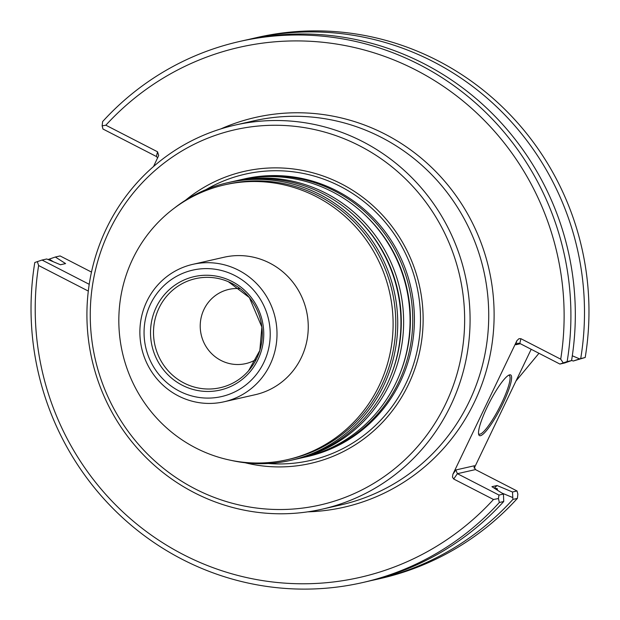 <?xml version="1.0" encoding="UTF-8"?>
<svg xmlns="http://www.w3.org/2000/svg" width="620" height="620" viewBox="0 0 620 620"><rect width="100%" height="100%" fill="white"/><g stroke="black" fill="none" stroke-linecap="round" stroke-linejoin="round"><path stroke-width="0.93" d="M241.374 179.606A142.36 138.306 77.2 0 1 242.715 179.296A142.36 138.306 77.2 0 1 409.115 287.494A142.36 138.306 77.2 0 1 305.761 456.948A142.36 138.306 77.2 0 1 304.412 457.242M305.761 456.948L307.412 456.568A142.36 138.306 -102.8 0 0 413.532 335.466A142.36 138.306 -102.8 0 0 336.714 190.805A142.36 138.306 -102.8 0 0 244.373 178.917L242.715 179.296M195.75 447.95A140.949 136.942 77.2 0 1 119.691 304.722A140.949 136.942 77.2 0 1 224.758 184.814A140.949 136.942 77.2 0 1 389.507 291.95A140.949 136.942 77.2 0 1 287.176 459.722A140.949 136.942 77.2 0 1 195.75 447.95M224.758 184.814L227.447 184.202A140.949 136.942 77.2 0 1 392.197 291.338A140.949 136.942 77.2 0 1 289.865 459.11L287.176 459.722M192.835 264.337L224.083 257.238A70.478 68.471 77.2 0 1 306.458 310.806A70.478 68.471 77.2 0 1 255.293 394.692L224.045 401.783A70.478 68.471 77.2 0 1 178.328 395.901A70.478 68.471 77.2 0 1 140.306 324.291A70.478 68.471 77.2 0 1 192.835 264.337A70.478 68.471 77.2 0 1 275.21 317.897A70.478 68.471 77.2 0 1 224.045 401.783M232.26 181.675A142.36 138.306 77.2 0 1 233.601 181.366L240.033 179.901A142.36 138.306 77.2 0 1 406.433 288.106A142.36 138.306 77.2 0 1 303.079 457.552L296.639 459.017A142.36 138.306 77.2 0 1 295.298 459.311M233.601 181.366A142.36 138.306 77.2 0 1 400.001 289.563A142.36 138.306 77.2 0 1 296.639 459.017M173.941 208.429A142.36 138.306 77.2 0 1 227.703 182.706L230.919 181.97A142.36 138.306 77.2 0 1 397.319 290.175A142.36 138.306 77.2 0 1 293.958 459.621L290.741 460.358A142.36 138.306 77.2 0 1 231.144 460.373M227.703 182.706A142.36 138.306 77.2 0 1 394.095 290.904A142.36 138.306 77.2 0 1 290.741 460.358M182.272 385.245A58.195 56.544 77.2 0 1 175.514 284.751A58.195 56.544 77.2 0 1 263.624 330.072A58.195 56.544 77.2 0 1 182.272 385.245M179.436 391.166A64.837 62.992 77.2 0 1 171.903 279.202A64.837 62.992 77.2 0 1 270.072 329.693A64.837 62.992 77.2 0 1 179.436 391.166M256.262 359.375A38.06 36.975 77.2 0 1 245.675 363.63A38.06 36.975 77.2 0 1 220.991 360.453A38.06 36.975 77.2 0 1 200.454 321.78A38.06 36.975 77.2 0 1 228.819 289.408A38.06 36.975 77.2 0 1 240.203 288.68M185.527 200.229A149.73 145.468 77.2 0 1 419.314 285.177A149.73 145.468 77.2 0 1 245.133 462.768M195.254 488.947A192.394 186.922 77.2 0 1 172.895 156.697A192.394 186.922 77.2 0 1 464.202 306.528A192.394 186.922 77.2 0 1 195.254 488.947M497.519 490.257L497.217 488.622L494.341 488.227M53.374 261.772L49.259 259.113L48.383 259.423A277.45 269.553 77.2 0 0 48.345 259.656M494.264 488.18L497.062 485.522L512.484 492.001L512.918 499.41A277.45 269.553 77.2 0 1 375.991 579.522A277.45 269.553 77.2 0 1 371.388 580.529M512.632 497.504L501.758 492.978M572.307 355.787L579.599 358.879L585.202 357.492L573.206 361.034L571.593 360.36M248.542 39.486A277.45 269.553 77.2 0 1 253.123 38.409A277.45 269.553 77.2 0 1 580.731 358.507M579.599 358.879L573.206 361.034M102.137 125.852L105.85 125.209L157.534 151.792L156.426 156.519L102.974 129.03L102.137 125.852L102.61 121.605A277.45 269.553 77.2 0 1 239.537 41.493L243.947 40.486A277.45 269.553 77.2 0 1 571.555 360.592L564.587 362.995M508.563 375.294A32.984 6.053 -62.8 0 1 509.167 375.425A32.984 6.053 -62.8 0 1 500.596 405.279A32.984 6.053 -62.8 0 1 479.989 434.163A32.984 6.053 -62.8 0 1 478.996 434.085A32.984 6.053 -62.8 0 1 478.539 433.675M564.587 362.987L559.899 364.056L519.8 343.433L520.909 338.698L519.002 338.683L516.948 340.597L452.918 474.192L455.863 469.968L457.389 473.688L498.968 495.07L498.457 498.55L499.332 502.502L503.735 501.495L503.44 494.055L491.931 486.685L497.062 485.522M503.735 501.495A277.45 269.553 77.2 0 1 366.808 581.607L362.406 582.614A277.45 269.553 77.2 0 1 34.797 262.508L42.044 260.044L89.218 284.309M49.259 259.106L55.351 257.021L65.588 263.585L60.465 264.748L46.733 258.982L42.044 260.044M91.481 272.079L60.101 255.944L55.343 257.021M512.918 499.41L517.39 498.395A277.45 269.553 77.2 0 1 380.463 578.507L375.991 579.522M512.484 492.001L517.026 490.97L517.863 494.148L517.39 498.395M253.123 38.409L257.594 37.386A277.45 269.553 77.2 0 1 585.202 357.492M239.537 41.493A277.45 269.553 77.2 0 1 567.145 361.592L571.555 360.592M567.145 361.592L559.899 364.056M519.8 343.433L517.909 343.209L515.863 344.736L520.358 343.72M480.492 435.682A34.108 6.262 -62.8 0 1 478.702 434.527A34.108 6.262 -62.8 0 1 489.498 402.403A34.108 6.262 -62.8 0 1 509.353 374.929A34.108 6.262 -62.8 0 1 503.2 402.946A34.108 6.262 -62.8 0 1 480.492 435.682M455.863 469.968L474.463 465.744L474.137 466.581L475.455 469.588L517.026 490.97M498.968 495.07L503.44 494.055M499.332 502.502A277.45 269.553 77.2 0 1 362.406 582.614M105.85 125.209A271.808 264.074 77.2 0 1 415.788 69.983A271.808 264.074 77.2 0 1 560.712 359.174L563.2 362.855M520.909 338.698L560.712 359.174M474.215 468.178L531.185 349.285M452.918 474.192L452.437 477.075L453.685 479.012L457.389 473.688L475.455 469.588M498.457 498.55L493.481 499.488L453.685 479.012M493.481 499.488A271.808 264.074 77.2 0 1 183.543 554.706A271.808 264.074 77.2 0 1 38.626 265.523L37.316 261.57M88.303 291.075L38.626 265.523M156.426 156.519L157.658 157.93M153.558 166.493L158.689 155.481L157.534 151.792M234.895 125.132L253.541 120.9A196.904 191.309 77.2 0 1 483.701 270.56A196.904 191.309 77.2 0 1 340.737 504.943L322.09 509.175A196.904 191.309 77.2 0 1 194.37 492.729A196.904 191.309 77.2 0 1 88.125 292.648A196.904 191.309 77.2 0 1 234.895 125.132A196.904 191.309 77.2 0 1 465.054 274.792A196.904 191.309 77.2 0 1 322.09 509.175M363.994 214.047A140.562 136.563 77.2 0 1 400.132 373.232M354.873 216.117A140.562 136.563 77.2 0 1 391.019 375.301M184.016 383.036A55.916 54.32 77.2 0 1 158.224 309.791A55.916 54.32 77.2 0 1 228.331 281.697A55.916 54.32 77.2 0 1 248.558 370.799A55.916 54.32 77.2 0 1 184.016 383.036M205.979 189.619A146.816 142.639 77.2 0 1 416.764 285.758A146.816 142.639 77.2 0 1 268.173 463.496M496.372 489.529A259.633 252.247 -102.8 0 0 497.217 488.622M474.463 465.744L474.068 467.457M515.863 344.736L516.739 340.985M220.821 128.913A199.857 194.168 77.2 0 1 489.017 269.351A199.857 194.168 77.2 0 1 307.768 511.841M228.331 281.697L249.356 297.569L261.873 327.05L259.827 350.478L248.558 370.799M538.966 353.292L515.987 381.006"/></g></svg>
